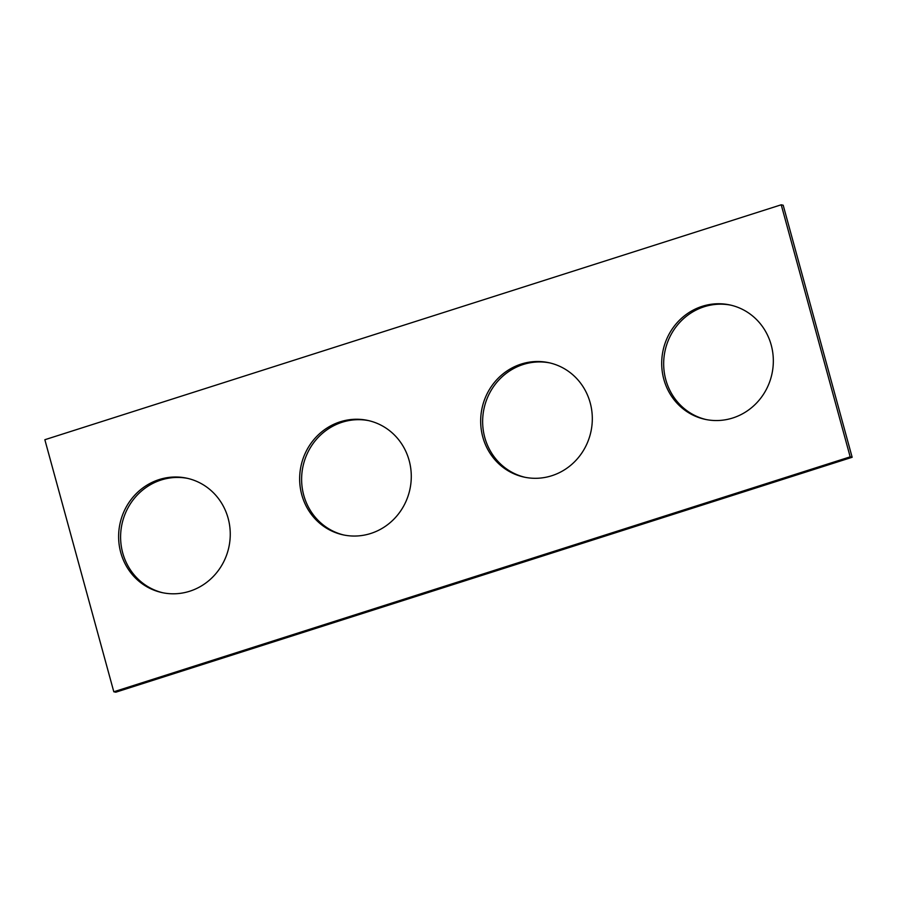 <?xml version="1.0" encoding="UTF-8"?>
<svg xmlns="http://www.w3.org/2000/svg" width="897" height="897" viewBox="0 0 897 897"><rect width="100%" height="100%" fill="white"/><g stroke="black" fill="none" stroke-linecap="round" stroke-linejoin="round"><path stroke-width="1.35" d="M781.22 204.796L44.85 439.721L113.807 691.778L115.78 692.204L852.15 457.279L783.193 205.222L781.22 204.796L850.177 456.853L852.15 457.279M850.177 456.853L113.807 691.778M590.181 402.764A58.529 55.692 -77.8 0 0 548.874 362.702A58.529 55.692 -77.8 0 0 482.059 408.113A58.529 55.692 -77.8 0 0 524.106 477.103A58.529 55.692 -77.8 0 0 590.181 402.764M549.861 362.926A58.529 55.692 -77.8 0 0 484.032 408.539A58.529 55.692 -77.8 0 0 525.093 477.305M228.13 518.275A58.529 55.692 -77.8 0 0 186.823 478.202A58.529 55.692 -77.8 0 0 120.007 523.613A58.529 55.692 -77.8 0 0 162.054 592.603A58.529 55.692 -77.8 0 0 228.13 518.275M187.809 478.426A58.529 55.692 -77.8 0 0 121.992 524.05A58.529 55.692 -77.8 0 0 163.041 592.816M771.207 345.02A58.529 55.692 -77.8 0 0 729.9 304.946A58.529 55.692 -77.8 0 0 663.085 350.357A58.529 55.692 -77.8 0 0 705.132 419.348A58.529 55.692 -77.8 0 0 771.207 345.02M730.887 305.171A58.529 55.692 -77.8 0 0 665.058 350.783A58.529 55.692 -77.8 0 0 706.118 419.549M409.155 460.52A58.529 55.692 -77.8 0 0 367.848 420.446A58.529 55.692 -77.8 0 0 301.033 465.868A58.529 55.692 -77.8 0 0 343.08 534.847A58.529 55.692 -77.8 0 0 409.155 460.52M368.835 420.671A58.529 55.692 -77.8 0 0 303.007 466.294A58.529 55.692 -77.8 0 0 344.067 535.061"/></g></svg>
